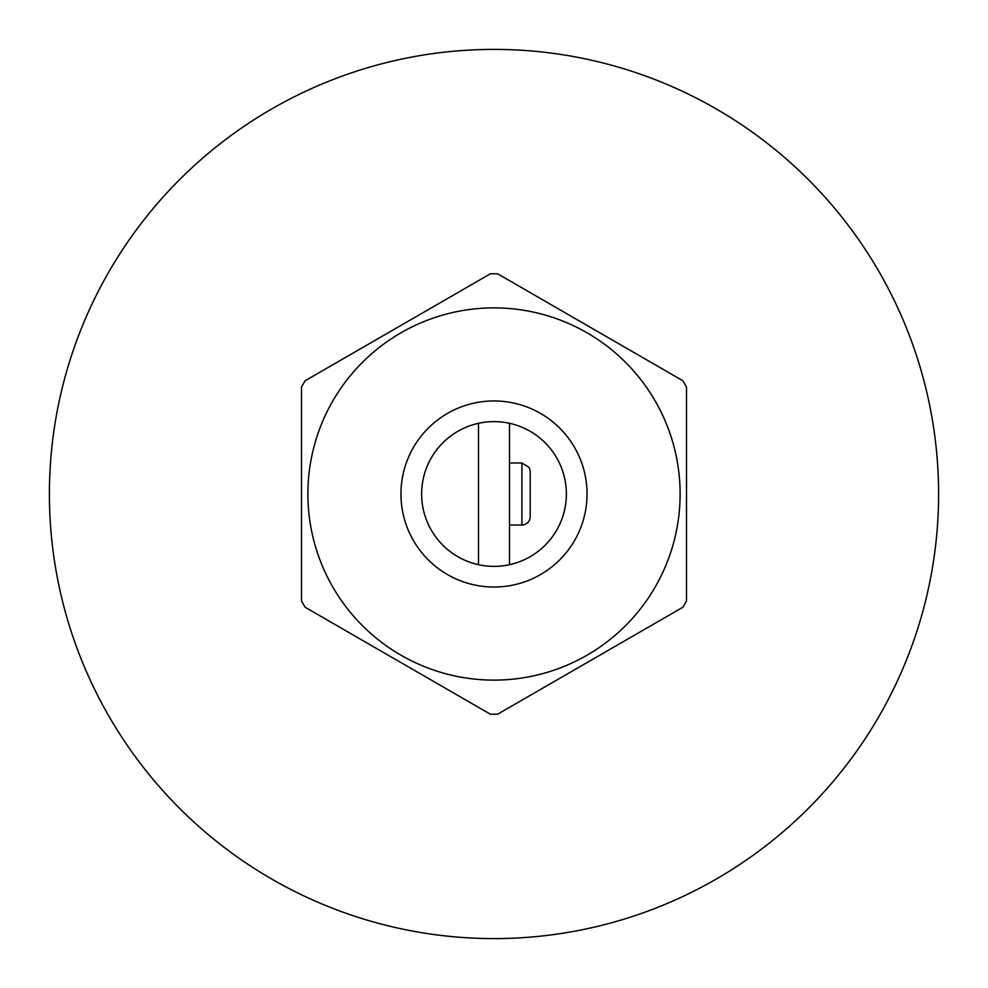 <?xml version="1.0" encoding="UTF-8"?>
<svg xmlns="http://www.w3.org/2000/svg" width="988" height="988" viewBox="0 0 988 988"><rect width="100%" height="100%" fill="white"/><g stroke="black" fill="none" stroke-linecap="round" stroke-linejoin="round"><path stroke-width="1.48" d="M530.186 516.749L530.186 471.251L530.186 516.749A8.275 8.275 0 0 1 521.911 525.023L521.911 462.977L529.346 467.608L530.186 471.251L530.186 516.749L530.186 471.251M478.488 564.691L478.488 423.309M509.512 423.309L509.512 564.691M494 938.6A444.6 444.6 0 0 0 879.036 271.7A444.6 444.6 0 0 0 108.964 271.7A444.6 444.6 0 0 0 494 938.6M301.488 387.049L301.488 600.951A220.238 220.238 0 0 0 305.119 607.25L490.369 714.201A220.238 220.238 0 0 0 497.631 714.201L682.881 607.25A220.238 220.238 0 0 0 686.512 600.951L686.512 387.049A220.238 220.238 0 0 0 682.881 380.751L497.631 273.8A220.238 220.238 0 0 0 490.369 273.8L305.119 380.751A220.238 220.238 0 0 0 301.488 387.049M494 307.886A186.114 186.114 0 0 0 332.82 587.057A186.114 186.114 0 0 0 655.18 587.057A186.114 186.114 0 0 0 494 307.886M421.629 494A72.371 72.371 0 0 0 530.186 556.676A72.371 72.371 0 0 0 530.186 431.324A72.371 72.371 0 0 0 421.629 494M494 400.943A93.057 93.057 0 0 0 413.416 540.522A93.057 93.057 0 0 0 574.584 540.522A93.057 93.057 0 0 0 494 400.943M509.512 525.023L521.911 525.023M509.512 462.977L521.911 462.977"/></g></svg>
